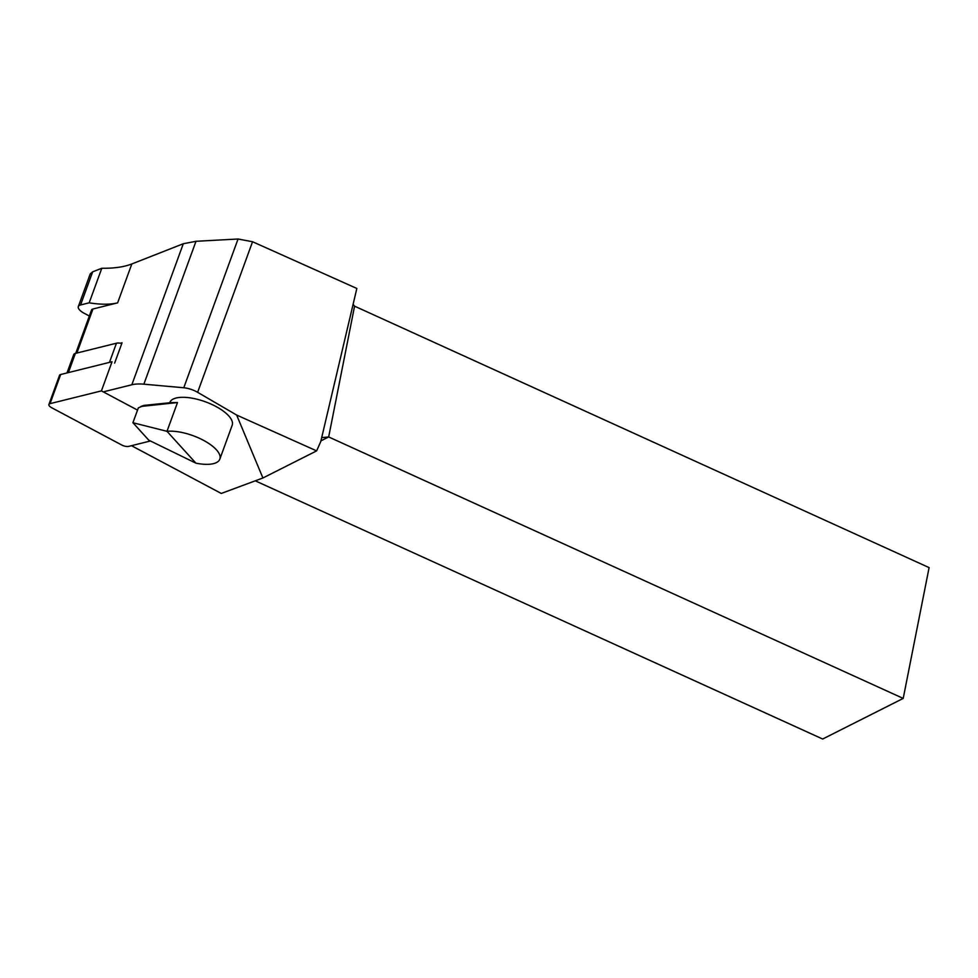 <?xml version="1.0" encoding="UTF-8"?>
<svg xmlns="http://www.w3.org/2000/svg" width="978" height="978" viewBox="0 0 978 978"><rect width="100%" height="100%" fill="white"/><g stroke="black" fill="none" stroke-linecap="round" stroke-linejoin="round"><path stroke-width="1.47" d="M121.798 343.474L120.416 343.205A8.851 3.435 -160 0 0 116.455 343.205L75.379 353.413A8.851 3.435 -160 0 0 73.692 354.611L67.005 372.936M114.634 363.119L122.042 342.801L120.416 343.205M169.695 402.765L169.793 402.496A33.215 12.873 20 0 1 205.392 401.799A33.215 12.873 20 0 1 232.189 425.259L219.83 459.134A33.215 12.873 20 0 1 195.918 463.169L148.778 440.173L132.922 422.728L166.993 431.322A33.215 12.873 20 0 1 203.094 440.112A33.215 12.873 20 0 1 219.83 459.134M131.48 445.687L221.272 493.45L262.899 477.985L236.652 415.051L197.629 392.312A14.756 5.721 -160 0 0 183.778 387.765L143.864 384.183A36.895 14.291 -160 0 0 131.847 384.77L104.23 391.628M262.899 477.985L316.627 450.882L236.652 415.051M75.734 353.327L91.541 310.002A7.384 2.861 -160 0 1 92.947 308.999L117.629 302.862L131.822 263.962L183.289 243.742L195.991 241.297L238.045 239.011L252.556 241.737L356.836 288.461L320.76 441.591L316.627 450.882M353.107 304.28L354.574 306.175L929.1 567.619L903.207 698.414L822.669 739.026L255.27 480.821M131.822 263.962C123.851 267.018 113.851 268.449 101.798 268.253L92.653 271.847L90.245 273.901L78.326 306.566A11.809 4.572 -160 0 0 84.169 313.278L89.34 316.028M903.207 698.414L328.669 436.958L320.931 440.87M354.574 306.175L328.669 436.958L321.689 437.643M117.629 302.862A62.726 24.303 20 0 1 89.181 302.825L80.575 304.965A11.809 4.572 -160 0 0 78.326 306.566M101.798 268.253L89.181 302.825M171.394 402.581L177.483 402.557L140.905 406.469L143.57 405.503A3.692 1.43 20 0 1 144.096 405.393L171.394 402.581M144.096 405.393L138.35 407.863L132.922 422.728M177.483 402.557L166.993 431.322L195.918 463.169M137.531 410.1L101.419 390.882L112.042 361.738L60.66 374.513A5.905 2.286 -160 0 0 59.536 375.32L48.9 404.464A5.905 2.286 -160 0 0 51.822 407.814L121.565 444.917A5.905 2.286 -160 0 0 128.607 446.408L150.429 440.98M101.419 390.882L50.025 403.657A5.905 2.286 -160 0 0 48.9 404.464M197.629 392.312L252.556 241.737M131.847 384.77L183.289 243.742M92.947 308.999L76.883 353.034M143.864 384.183L195.991 241.297M183.778 387.765L238.045 239.011M92.653 271.847L80.575 304.965M116.455 343.205L109.463 362.386M75.379 353.413L68.387 372.594M60.66 374.513L50.025 403.657"/></g></svg>
